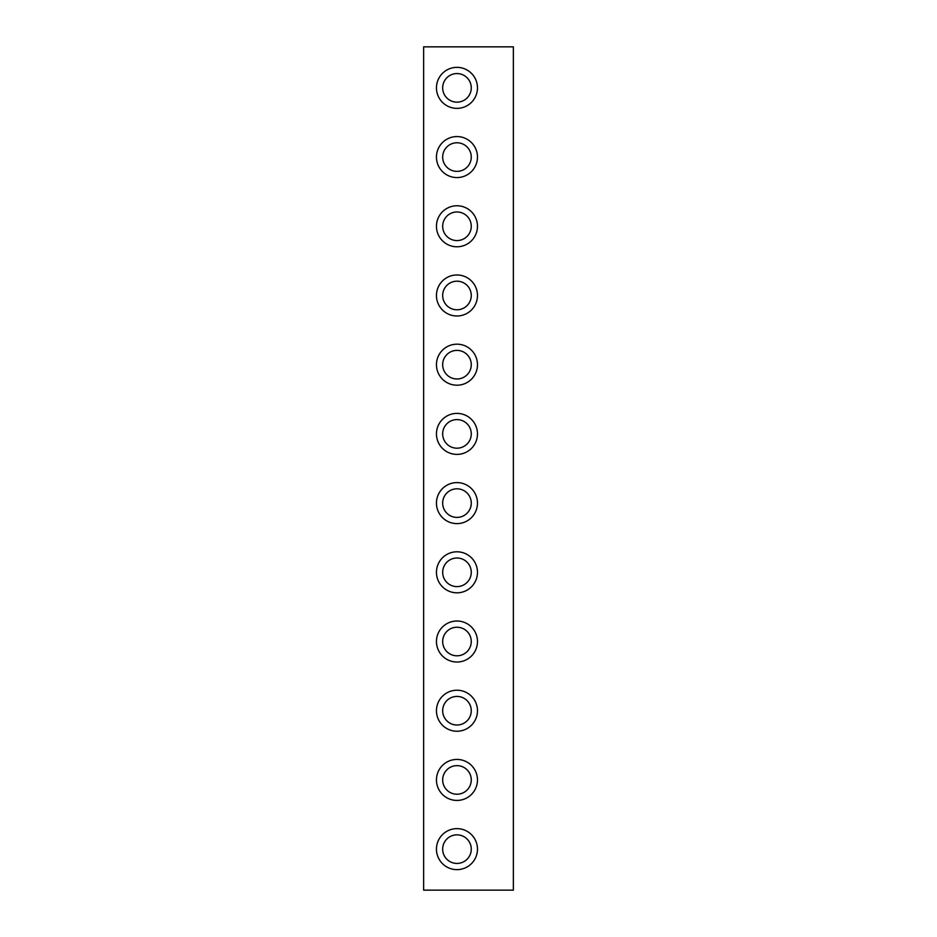 <?xml version="1.0" encoding="UTF-8"?>
<svg xmlns="http://www.w3.org/2000/svg" width="937" height="937" viewBox="0 0 937 937"><rect width="100%" height="100%" fill="white"/><g stroke="black" fill="none" stroke-linecap="round" stroke-linejoin="round"><path stroke-width="1.41" d="M456.963 828.636A20.509 20.509 0 0 0 436.455 849.133A20.509 20.509 0 0 0 456.963 869.641A20.509 20.509 0 0 0 477.472 849.133A20.509 20.509 0 0 0 456.963 828.636M456.963 834.844A14.289 14.289 0 0 0 442.674 849.133A14.289 14.289 0 0 0 456.963 863.434A14.289 14.289 0 0 0 471.264 849.133A14.289 14.289 0 0 0 456.963 834.844M456.963 759.427A20.509 20.509 0 0 0 436.455 779.935A20.509 20.509 0 0 0 456.963 800.432A20.509 20.509 0 0 0 477.472 779.935A20.509 20.509 0 0 0 456.963 759.427M456.963 765.634A14.289 14.289 0 0 0 442.674 779.935A14.289 14.289 0 0 0 456.963 794.225A14.289 14.289 0 0 0 471.264 779.935A14.289 14.289 0 0 0 456.963 765.634M456.963 690.218A20.509 20.509 0 0 0 436.455 710.726A20.509 20.509 0 0 0 456.963 731.235A20.509 20.509 0 0 0 477.472 710.726A20.509 20.509 0 0 0 456.963 690.218M456.963 696.425A14.289 14.289 0 0 0 442.674 710.726A14.289 14.289 0 0 0 456.963 725.015A14.289 14.289 0 0 0 471.264 710.726A14.289 14.289 0 0 0 456.963 696.425M456.963 621.008A20.509 20.509 0 0 0 436.455 641.517A20.509 20.509 0 0 0 456.963 662.026A20.509 20.509 0 0 0 477.472 641.517A20.509 20.509 0 0 0 456.963 621.008M456.963 627.228A14.289 14.289 0 0 0 442.674 641.517A14.289 14.289 0 0 0 456.963 655.806A14.289 14.289 0 0 0 471.264 641.517A14.289 14.289 0 0 0 456.963 627.228M456.963 551.799A20.509 20.509 0 0 0 436.455 572.308A20.509 20.509 0 0 0 456.963 592.816A20.509 20.509 0 0 0 477.472 572.308A20.509 20.509 0 0 0 456.963 551.799M456.963 558.019A14.289 14.289 0 0 0 442.674 572.308A14.289 14.289 0 0 0 456.963 586.609A14.289 14.289 0 0 0 471.264 572.308A14.289 14.289 0 0 0 456.963 558.019M456.963 482.602A20.509 20.509 0 0 0 436.455 503.099A20.509 20.509 0 0 0 456.963 523.607A20.509 20.509 0 0 0 477.472 503.099A20.509 20.509 0 0 0 456.963 482.602M456.963 488.809A14.289 14.289 0 0 0 442.674 503.099A14.289 14.289 0 0 0 456.963 517.4A14.289 14.289 0 0 0 471.264 503.099A14.289 14.289 0 0 0 456.963 488.809M456.963 413.393A20.509 20.509 0 0 0 436.455 433.901A20.509 20.509 0 0 0 456.963 454.398A20.509 20.509 0 0 0 477.472 433.901A20.509 20.509 0 0 0 456.963 413.393M456.963 419.6A14.289 14.289 0 0 0 442.674 433.901A14.289 14.289 0 0 0 456.963 448.191A14.289 14.289 0 0 0 471.264 433.901A14.289 14.289 0 0 0 456.963 419.6M456.963 344.184A20.509 20.509 0 0 0 436.455 364.692A20.509 20.509 0 0 0 456.963 385.201A20.509 20.509 0 0 0 477.472 364.692A20.509 20.509 0 0 0 456.963 344.184M456.963 350.391A14.289 14.289 0 0 0 442.674 364.692A14.289 14.289 0 0 0 456.963 378.981A14.289 14.289 0 0 0 471.264 364.692A14.289 14.289 0 0 0 456.963 350.391M456.963 274.974A20.509 20.509 0 0 0 436.455 295.483A20.509 20.509 0 0 0 456.963 315.992A20.509 20.509 0 0 0 477.472 295.483A20.509 20.509 0 0 0 456.963 274.974M456.963 281.194A14.289 14.289 0 0 0 442.674 295.483A14.289 14.289 0 0 0 456.963 309.772A14.289 14.289 0 0 0 471.264 295.483A14.289 14.289 0 0 0 456.963 281.194M456.963 205.765A20.509 20.509 0 0 0 436.455 226.274A20.509 20.509 0 0 0 456.963 246.782A20.509 20.509 0 0 0 477.472 226.274A20.509 20.509 0 0 0 456.963 205.765M456.963 211.985A14.289 14.289 0 0 0 442.674 226.274A14.289 14.289 0 0 0 456.963 240.575A14.289 14.289 0 0 0 471.264 226.274A14.289 14.289 0 0 0 456.963 211.985M456.963 136.568A20.509 20.509 0 0 0 436.455 157.065A20.509 20.509 0 0 0 456.963 177.573A20.509 20.509 0 0 0 477.472 157.065A20.509 20.509 0 0 0 456.963 136.568M456.963 142.775A14.289 14.289 0 0 0 442.674 157.065A14.289 14.289 0 0 0 456.963 171.366A14.289 14.289 0 0 0 471.264 157.065A14.289 14.289 0 0 0 456.963 142.775M456.963 67.359A20.509 20.509 0 0 0 436.455 87.867A20.509 20.509 0 0 0 456.963 108.364A20.509 20.509 0 0 0 477.472 87.867A20.509 20.509 0 0 0 456.963 67.359M456.963 73.566A14.289 14.289 0 0 0 442.674 87.867A14.289 14.289 0 0 0 456.963 102.156A14.289 14.289 0 0 0 471.264 87.867A14.289 14.289 0 0 0 456.963 73.566M513.359 890.15L423.641 890.15L423.641 46.85L513.359 46.85L513.359 890.15"/></g></svg>
